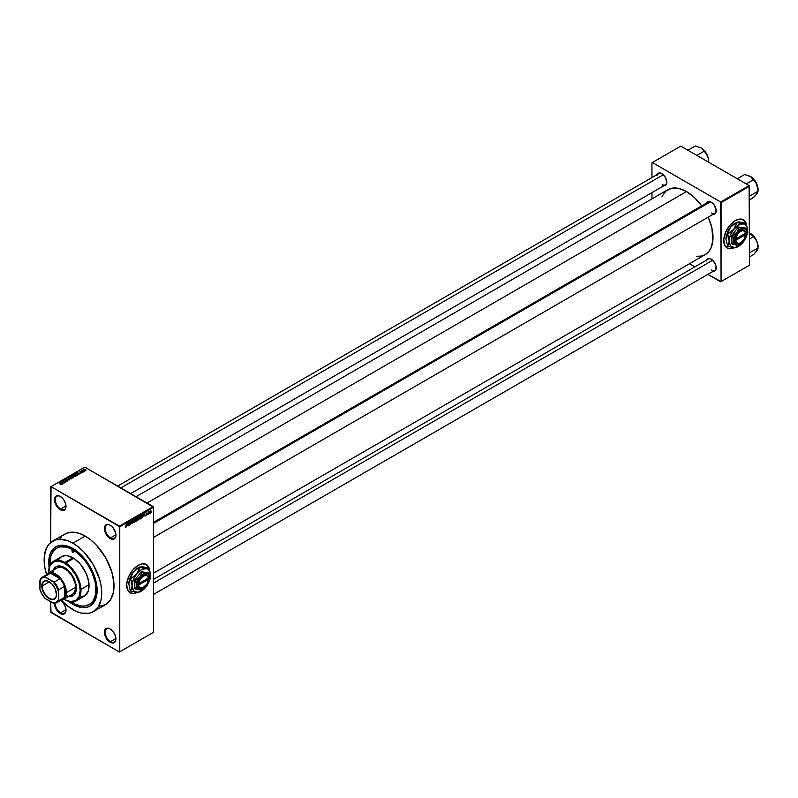 <?xml version="1.0" encoding="UTF-8"?>
<svg xmlns="http://www.w3.org/2000/svg" width="798" height="798" viewBox="0 0 798 798"><rect width="100%" height="100%" fill="white"/><g stroke="black" fill="none" stroke-linecap="round" stroke-linejoin="round"><path stroke-width="1.2" d="M110.363 525.333A7.601 4.389 -120 0 0 105.176 528.645A7.601 4.389 -120 0 0 110.553 537.852L110.164 538.51A8.15 4.698 60 0 1 104.408 528.535A8.15 4.698 60 0 1 110.164 525.214L107.959 524.446L106.094 524.805L104.847 526.241L104.518 529.902L105.376 532.795L107.959 536.735L111.291 539.039L113.366 539.239L115.491 537.483L115.82 533.822L113.366 528.176L110.164 525.214A8.15 4.698 60 0 1 115.929 535.189A8.15 4.698 60 0 1 110.164 538.51L110.553 537.852A7.601 4.389 60 0 1 105.585 531.149A7.601 4.389 60 0 1 106.752 525.054A7.601 4.389 60 0 1 110.363 525.333M110.363 629.083A7.601 4.389 -120 0 0 105.176 632.395A7.601 4.389 -120 0 0 110.553 641.602L110.164 642.26A8.15 4.698 60 0 1 104.408 632.285A8.15 4.698 60 0 1 110.164 628.964L107.959 628.196L106.094 628.555L104.518 631.058L104.518 633.652L105.376 636.545L107.959 640.485L111.291 642.789L113.366 642.989L114.952 642.071L115.82 640.176L115.491 636.136L113.366 631.926L110.164 628.964A8.15 4.698 60 0 1 115.929 638.939A8.15 4.698 60 0 1 110.164 642.26L110.553 641.602A7.601 4.389 60 0 1 105.585 634.899A7.601 4.389 60 0 1 106.752 628.804A7.601 4.389 60 0 1 110.363 629.083M60.688 600.415A8.15 4.698 60 0 1 66.015 610.121A8.15 4.698 60 0 1 60.249 613.443L60.638 612.784A7.601 4.389 -120 0 0 66.005 609.891A7.601 4.389 60 0 1 64.439 613.153A7.601 4.389 60 0 1 60.638 612.784L65.995 609.682L60.638 612.784A7.601 4.389 60 0 1 55.261 603.228A7.601 4.389 -120 0 0 60.638 612.784L60.249 613.443A8.15 4.698 60 0 1 54.493 603.318L55.461 607.727L58.045 611.667L61.376 613.961L64.319 613.852L65.895 611.358L65.576 607.318L63.451 603.108L60.249 600.146M60.449 496.506A7.601 4.389 -120 0 0 55.261 499.827A7.601 4.389 -120 0 0 60.638 509.024L60.249 509.693A8.15 4.698 60 0 1 54.493 499.718A8.15 4.698 60 0 1 60.249 496.396L58.045 495.628L56.179 495.987L54.603 498.481L54.603 501.084L55.461 503.977L58.045 507.917L60.249 509.693L63.451 510.421L65.576 508.665L65.576 503.568L63.451 499.358L60.249 496.396A8.15 4.698 60 0 1 66.015 506.371A8.15 4.698 60 0 1 60.249 509.693L60.638 509.024A7.601 4.389 60 0 1 55.67 502.331A7.601 4.389 60 0 1 56.838 496.236A7.601 4.389 60 0 1 60.449 496.506M148.987 568.086A16.289 9.406 120 0 0 146.263 564.485M138.194 565.333A16.289 9.406 -60 0 1 146.343 564.535A16.289 9.406 -60 0 1 149.236 568.455L147.101 565.064L142.603 563.807L138.194 565.333L132.767 570.041L128.618 576.774L126.732 583.956L127.171 588.864L130.054 592.744A16.289 9.406 -60 0 1 127.56 579.697A16.289 9.406 -60 0 1 138.194 565.333M153.555 522.341L708.335 202.044A6.514 3.761 60 0 1 711.407 202.263A6.514 3.761 -120 0 0 707.128 203.779M706.589 203.051A7.062 4.08 60 0 1 711.208 202.143L707.676 201.794L706.31 203.959M657.213 174.543A7.062 4.08 60 0 1 661.831 173.635L658.3 173.286L656.934 175.45M706.589 260.068A7.062 4.08 60 0 1 711.208 259.17L708.434 258.532L707.058 259.33L706.31 260.976M65.995 505.932L60.638 509.024L65.995 505.932M115.919 638.5L110.553 641.602L115.919 638.5M115.919 534.75L110.553 537.852L115.919 534.75M49.965 565.343A32.578 18.813 60 0 1 56.628 548.206L57.785 547.538A32.578 18.813 60 0 1 73.506 548.834A32.578 18.813 -120 0 0 57.217 547.887M49.147 567.827A34.214 19.751 60 0 1 72.917 548.485L82.184 555.957L90.024 566.55L95.271 578.64L97.117 590.39L96.648 595.567L95.271 600.016L93.037 603.557L90.024 606.051L86.364 607.408L82.184 607.577L77.645 606.54L72.917 604.355A34.214 19.751 60 0 1 68.478 601.313M49.197 568.176L49.197 557.273L50.573 552.834L54.224 547.907L57.576 545.972L61.516 545.204L68.199 546.301L72.917 548.485A34.214 19.751 60 0 1 97.117 590.39A34.214 19.751 60 0 1 72.917 604.355L73.506 603.348L72.917 604.355L68.199 601.094M98.782 606.49L105.575 604.595A40.728 23.511 -120 0 0 111.82 571.966A40.728 23.511 -120 0 0 85.206 536.076L72.917 543.169A40.728 23.511 60 0 1 99.531 579.059A40.728 23.511 60 0 1 93.286 611.697A40.728 23.511 60 0 1 72.917 609.672A40.728 23.511 60 0 1 61.366 600.216L67.301 605.792L75.74 611.148L81.286 613.073L88.917 613.313L93.286 611.697L98.324 606.759L101.166 599.218L101.725 593.054L101.166 586.241L99.531 579.059L93.286 564.665L83.94 552.066L78.543 547.049L72.917 543.169L85.206 536.076L79.591 533.473L74.184 532.246L66.942 533.074L62.952 535.378M136.059 496.705L667.786 189.715A37.466 21.636 -120 0 1 686.519 191.57L694.21 197.335L701.711 205.874A37.466 21.636 -120 0 0 686.519 191.57L147.032 503.039L686.519 191.57L678.829 188.448L671.796 188.228L666.041 190.931L662.041 196.328M696.654 256.288L701.233 256.098L705.252 254.612A37.466 21.636 -120 0 0 708.225 217.156L711.866 227.929L712.883 240.388L710.998 248.008L708.544 251.879L705.252 254.612L153.555 573.134M153.555 579.358L708.335 259.061A6.514 3.761 60 0 1 711.407 259.28M658.949 173.535A6.514 3.761 60 0 1 662.021 173.755M746.07 223.36A16.289 9.406 120 0 0 743.347 219.759M735.277 220.617A16.289 9.406 -60 0 1 743.427 219.809A16.289 9.406 -60 0 1 746.32 223.729L744.185 220.338L739.686 219.081L735.277 220.617L729.851 225.325L725.701 232.058L723.816 239.23L724.255 244.138L727.138 248.028A16.289 9.406 -60 0 1 724.644 234.971A16.289 9.406 -60 0 1 735.277 220.617M153.555 632.285L153.555 507.259L119.77 526.76L119.77 651.796L153.555 632.285L119.381 652.016L50.653 611.896L50.653 601.692L51.032 612.555L119.381 652.016L153.555 632.285L153.555 507.259L153.176 506.59L119.381 526.101L51.032 486.64L84.827 467.129L153.555 507.259L119.77 526.76L119.77 651.796L153.555 632.285M149.435 513.184L149.196 513.762L149.435 513.184M148.458 513.014L148.219 514.331L148.219 512.077L148.937 511.688L148.458 513.014L148.987 511.708L148.219 512.077L148.219 514.331L148.458 513.014M147.76 514.151L147.52 514.73L147.76 514.151M147.131 514.261L146.503 513.902L147.101 514.56L146.114 515.368L146.892 514.461L146.024 514.201L146.313 513.164L147.012 513.004L146.224 513.782L147.131 514.261L146.224 513.782L147.101 513.323L146.533 513.004L145.984 513.962L146.892 514.461L145.944 514.949L146.543 515.338L145.954 514.989L146.543 515.338L147.131 514.261L146.583 513.882M143.73 515.997L144.258 513.513L145.037 516.166L144.568 515.508L143.73 515.997L144.568 515.508L145.037 516.166L144.258 513.513L143.73 515.997M140.189 519.009L139.441 518.87L139.281 517.433L140.628 515.727L141.007 517.802L140.189 519.009L141.126 516.875L140.189 515.817L139.241 518.002L140.189 519.009L139.49 518.919M136.169 521.323L135.411 521.154L135.271 519.747L136.608 518.042L136.937 520.286L136.169 521.323L137.116 519.189L136.179 518.141L135.231 520.316L136.169 521.323L135.47 521.244M125.984 527.209L125.456 526.54L126.244 526.51L126.543 523.737L126.453 526.58L125.984 527.209L126.293 523.877L125.605 527.209M138.194 591.936L133.795 593.473L130.054 592.744A16.289 9.406 -60 0 0 137.386 592.375M127.251 525.503L127.78 523.019L128.568 525.673L128.099 525.014L127.251 525.503L128.099 525.014L128.568 525.673L127.78 523.019L127.251 525.503M129.086 522.89L128.847 525.513L128.847 522.411L130.134 524.156L130.134 521.663L130.383 524.625L129.086 522.89L130.383 524.625L130.383 521.523L130.134 524.156L128.847 522.411L129.086 525.373L129.086 522.89M133.106 522.191L132.328 521.752L132.987 522.77L131.63 523.448L132.857 522.401L131.64 521.912L131.78 520.914L132.837 520.336L131.86 521.653L133.106 522.191L131.919 521.772L132.308 520.735L133.037 520.875L132.298 520.376L131.6 521.633L132.857 522.341L132.358 523.159L131.53 522.959L132.338 523.538L131.54 523.069L132.338 523.538L132.727 521.673M135.071 518.82L134.064 522.5L133.336 519.817L134.164 522.082L135.071 518.82L134.164 522.082L133.336 519.817L134.064 522.5L135.071 518.82M138.962 518.76L138.184 518.311L138.872 519.338L137.465 520.535L137.465 517.433L138.712 516.914L138.962 518.65L138.892 517.383L137.465 517.433L137.465 520.535L138.962 518.76L138.633 518.191M143.121 515.707L142.742 517.294L141.475 518.221L141.475 515.119L142.712 514.56L143.121 515.598L142.553 514.55L141.475 515.119L141.475 518.221L143.121 515.707M151.151 511.488L150.742 512.835L149.924 512.984L150.144 511.029L150.912 510.71L151.151 511.488L150.463 510.73L149.785 512.296L150.463 513.074L149.815 512.695L150.463 513.074L151.151 511.488L150.463 510.73M151.74 511.847L151.5 512.436L151.74 511.847M50.653 486.86L50.653 542.48L51.032 486.64L119.77 526.76L119.381 526.101L153.176 506.59L84.827 467.129L50.653 486.86M84.927 471.059L84.299 470.98L84.927 471.059M83.251 472.027L82.623 471.947L83.251 472.027M79.012 474.481L78.413 473.892L80.528 473.603L76.808 472.645L78.753 474.63L78.413 473.892L80.528 473.603L76.808 472.645L79.012 474.481M72.957 474.83L73.426 476.187L74.892 476.606L76.029 476.037L75.042 474.95L73.226 474.71L72.658 475.458L73.965 476.436L75.71 476.416L76 475.778L72.957 474.83L72.628 477.064M68.947 477.144L69.416 478.511L71.88 478.601L70.763 477.154L69.207 477.034L68.688 477.862L69.945 478.75L71.7 478.74L71.271 477.404L68.618 477.603M67.87 480.955L67.63 479.957L65.217 479.957L66.433 479.339L64.768 479.798L67.611 480.206L66.154 480.895L66.992 481.144L67.87 480.955L67.85 480.057L65.715 480.187L65.386 479.558L66.603 479.418L65.067 479.389L65.107 480.206L67.611 480.206L66.154 480.895L67.87 480.955L67.85 480.057L67.85 480.965L67.85 480.057M62.533 483.987L61.945 483.408L62.783 482.92L64.059 483.109L60.329 482.162L62.274 484.137L61.945 483.408L62.783 482.92L64.059 483.109L60.588 482.012L62.533 483.987M60.937 484.735L61.576 484.067L59.102 482.87L61.296 484.196L60.319 484.536L61.516 484.615L61.167 483.778L59.102 482.87L61.266 484.167L60.149 484.446L60.937 484.735M64.578 482.81L62.424 481.563L65.875 482.062L63.182 480.516L65.097 481.892L61.645 481.394L64.339 482.95L62.424 481.563L65.875 482.062L63.182 480.516L65.097 481.892L61.645 481.394L64.578 482.81M69.795 479.798L67.87 477.803L69.346 479.698L66.144 478.8L69.556 479.937L67.87 477.803L69.346 479.698L66.144 478.8L69.795 479.798M73.715 477.533L73.935 476.855L72.069 475.857L70.274 476.416L72.957 477.972L73.665 476.645L72.379 475.987L70.274 476.416L72.957 477.972L73.665 476.645M77.685 475.239L77.256 473.922L75.401 473.513L74.284 474.102L76.967 475.658L78.064 474.83L77.256 473.922L75.66 473.473L74.284 474.102L76.967 475.658L78.064 474.8M82.074 472.755L81.915 471.987L80.199 472.027L81.037 471.528L79.79 471.907L81.875 472.236L80.847 472.735L81.456 472.895L82.034 472.047L80.039 471.588L80.039 472.226L81.835 472.216L80.847 472.735L82.074 472.755L82.034 472.047M83.95 471.628L82.593 470.231L81.755 470.64L83.71 471.768L82.593 470.231L81.755 470.64L83.95 471.628M85.994 470.481L85.167 469.274L83.77 469.832L85.695 470.601L85.645 469.493L83.97 469.314L84.299 470.291L85.994 470.481L85.645 469.493M651.956 162.752L651.956 177.575L651.956 162.752L680.754 146.124L749.103 185.585L720.694 201.994L652.345 162.533L720.694 201.994L721.073 281.584L749.492 265.175L749.492 186.253L721.073 202.662L721.073 281.584L707.856 274.392L720.694 281.804L749.492 265.175L720.694 281.804L749.492 265.175L749.103 185.585L749.492 186.253L721.073 202.662L720.694 201.994L749.103 185.585L680.754 146.124L651.956 162.752M651.956 192.627L651.956 198.852L651.956 192.627M694.819 266.861L689.432 263.749L694.819 266.861M735.277 247.22L730.878 248.747L727.138 248.028A16.289 9.406 -60 0 0 734.469 247.649M712.185 271.15L713.981 271.32L715.357 270.532L716.105 266.632L714.739 262.891L711.208 259.17A7.062 4.08 60 0 1 716.195 267.809A7.062 4.08 60 0 1 713.103 271.36M662.799 185.615L664.604 185.794L665.981 185.006L666.819 182.283L665.352 177.365L661.831 173.635A7.062 4.08 60 0 1 666.819 182.283A7.062 4.08 60 0 1 663.727 185.834M712.185 214.123L713.981 214.303L715.357 213.515L716.105 209.615L713.981 204.717L711.208 202.143A7.062 4.08 60 0 1 716.195 210.792A7.062 4.08 60 0 1 713.103 214.343M727.058 247.978A16.289 9.406 120 0 0 734.17 247.639L730.719 248.657L726.978 247.939M746.15 223.6L743.277 219.719M716.195 210.562A6.514 3.761 60 0 1 714.848 213.335A6.514 3.761 60 0 1 711.587 213.006A6.514 3.761 -120 0 0 716.195 210.562M666.819 182.054A6.514 3.761 60 0 1 665.472 184.827A6.514 3.761 60 0 1 662.21 184.498A6.514 3.761 -120 0 0 666.819 182.054M716.195 267.579A6.514 3.761 60 0 1 714.848 270.352A6.514 3.761 60 0 1 711.587 270.033A6.514 3.761 -120 0 0 716.195 267.579M93.286 611.697L105.575 604.595L110.603 599.667L113.456 592.126L113.865 582.62L111.82 571.966L105.575 557.573L96.229 544.964L90.832 539.957L85.206 536.076A40.728 23.511 -120 0 0 64.847 534.062L52.558 541.154A40.728 23.511 60 0 1 72.917 543.169L67.301 540.565L59.351 539.258L54.653 540.166L48.977 544.126L46.314 548.336L44.259 556.615L44.678 566.6L46.543 574.53A40.728 23.511 60 0 1 52.558 541.154M61.266 537.034L59.81 538.989M97.107 589.712A32.578 18.813 60 0 1 90.364 603.976A32.578 18.813 60 0 1 89.775 604.285A32.578 18.813 -120 0 0 97.107 589.712M115.919 534.959A7.601 4.389 60 0 1 114.353 538.221A7.601 4.389 60 0 1 110.553 537.852A7.601 4.389 -120 0 0 115.919 534.959M115.919 638.709A7.601 4.389 60 0 1 114.353 641.971A7.601 4.389 60 0 1 110.553 641.602A7.601 4.389 -120 0 0 115.919 638.709M66.005 506.141A7.601 4.389 60 0 1 64.439 509.403A7.601 4.389 60 0 1 60.638 509.024A7.601 4.389 -120 0 0 66.005 506.141M129.974 592.705A16.289 9.406 120 0 0 137.086 592.355L133.635 593.383L130.054 592.744M149.066 568.326L146.194 564.445M61.516 484.615L61.167 483.778M61.705 483.179L60.758 482.231L62.384 482.78L61.705 483.558L60.758 482.231L62.384 482.78L61.705 483.179M67.611 480.206L67.571 480.755M65.067 479.389L65.067 480.187M65.356 480.077L65.386 479.558M71.7 478.74L71.99 478.102M69.665 478.371L69.256 477.324L71.012 477.533L71.381 478.87L69.665 478.371L69.256 477.324L71.012 477.533L71.381 478.561L69.665 478.64L69.256 477.324M72.379 476.855L72.379 475.987L72.089 477.024L70.832 476.745L72.179 476.147L71.63 477.204L70.832 476.456L72.319 476.496M72.887 477.653L71.94 477.104L73.426 476.795L73.625 477.583L72.887 477.932L71.94 477.104L73.376 476.765L72.887 477.653M75.71 476.416L76 475.778M73.675 476.047L73.276 475.01L75.032 475.219L75.401 476.546L73.675 476.047L73.276 475.01L75.032 475.219L75.401 476.236L73.675 476.316L73.276 475.01M76.897 475.329L74.842 474.142L77.007 474.062L77.566 474.501L76.897 475.618L74.842 474.142L77.007 474.062L77.566 474.501L76.897 475.329M78.184 473.663L77.236 472.725L78.862 473.274L78.184 474.052L77.236 472.725L78.862 473.274L78.184 473.663M80.039 471.588L80.039 472.226M83.97 469.314L84.299 470.291M84.548 470.152L84.239 469.483L85.416 469.653L85.725 470.591L84.239 469.483L85.416 469.653L85.725 470.321L84.548 470.421L84.239 469.483M71.012 477.533L71.381 478.561M75.032 475.219L75.401 476.236M77.566 474.501L77.336 475.079M85.416 469.653L85.745 470.301M127.331 525.094L127.5 523.308L128.009 524.705L127.141 524.984L128.009 524.705L127.67 523.408L127.331 525.094M129.615 523.847L130.134 524.156L129.615 523.847M129.874 524.336L130.383 524.625L129.874 524.336M131.53 522.959L132.338 523.538M132.358 523.159L131.78 522.77M131.6 521.633L132.857 522.341M133.037 520.875L132.298 520.376M131.6 521.583L132.308 521.752M136.737 518.092L136.179 518.141M135.47 520.176L135.909 518.341L136.867 519.318L136.169 520.964L135.241 520.047L135.62 520.865L136.169 520.964L135.47 520.176L135.76 518.929L136.767 518.68L136.179 518.5M138.892 517.383L138.224 516.994M138.134 517.413L137.705 518.58L137.465 517.513L138.653 517.583L137.705 518.58L138.653 517.583M138.194 518.67L137.705 520.037L137.465 518.8L138.722 518.9L137.705 520.037L138.672 519.229L138.194 518.67L138.722 518.9M140.747 515.767L140.189 515.817M139.49 517.862L139.919 516.027L140.887 517.004L140.189 518.64L139.251 517.722L139.63 518.55L140.189 518.64L139.71 516.725L140.787 516.366L140.189 516.176M142.503 514.949L141.725 515.338L141.725 517.712L141.475 515.199L142.503 514.949L142.782 516.655L141.475 517.573L142.742 516.785L142.503 514.949L142.872 515.837M143.81 515.588L143.969 513.792L144.488 515.189L143.62 515.478L144.488 515.189L144.149 513.892L143.81 515.588M145.944 514.949L146.543 515.338M145.994 513.812L146.832 514.291L145.994 513.812M145.984 513.962L146.583 514.311M147.101 513.323L146.543 512.994M149.785 512.296L150.463 513.074M148.937 512.186L148.248 511.408M150.034 512.146L150.233 510.929L150.902 511.648L150.473 512.745L149.795 512.017L150.473 512.745L150.463 511.059M136.169 520.964L136.767 518.68M140.189 518.64L140.787 516.366M150.473 512.745L150.902 511.648M73.855 601.732A1.357 0.788 60 0 1 73.606 602.65L72.917 602.58L73.885 602.031L73.606 602.65A1.357 0.788 60 0 1 72.917 602.58L72.239 601.862M72.917 552.475L73.885 551.927L73.606 552.545A1.357 0.788 60 0 1 72.917 552.475L71.96 550.82L72.917 550.261A1.357 0.788 60 0 1 73.805 551.458A1.357 0.788 60 0 1 73.606 552.545L72.917 552.475A1.357 0.788 60 0 1 72.039 551.288A1.357 0.788 60 0 1 72.239 550.191A1.357 0.788 60 0 1 72.917 550.261L73.885 551.927L72.917 552.475M66.064 595.448A16.838 9.716 -120 0 0 73.077 595.767M53.087 570.73L54.573 567.947L56.927 566.311L61.017 566.151L64.478 567.558A16.838 9.716 60 0 1 75.471 582.39A16.838 9.716 60 0 1 72.887 595.877A16.838 9.716 60 0 1 65.975 595.797M48.728 571.986A22.803 13.167 60 0 1 53.456 561.323A22.803 13.167 60 0 1 64.857 562.46A22.803 13.167 60 0 1 79.76 582.55A22.803 13.167 60 0 1 76.259 600.834A22.803 13.167 60 0 1 64.857 599.697L70.503 601.572L75.611 600.585L79.022 596.655L80.219 590.39L79.022 582.74L75.611 574.869L70.503 567.986L64.478 563.119L64.857 562.46A22.803 13.167 -120 0 0 48.728 571.767L48.728 572.206A22.264 12.858 60 0 1 64.478 563.119L58.454 561.024L53.346 562.021L49.925 565.942L48.738 572.824M76.259 600.834L84.329 596.176A22.803 13.167 -120 0 0 87.82 577.902A22.803 13.167 -120 0 0 72.917 557.802L64.857 562.46L72.917 557.802A22.803 13.167 -120 0 0 61.516 556.675L65.316 555.608L68.239 555.897L74.503 558.8L80.528 564.385L86.334 573.822L88.738 581.922L88.359 590.739L85.386 595.438L80.528 597.233M70.663 601.592L75.182 604.206L81.735 606.091L85.725 605.931L90.733 603.577L93.236 600.695L95.521 594.66L95.85 587.049L94.972 581.433L92.079 572.705L87.541 564.296L83.78 559.228L77.416 552.924L70.663 548.645L66.234 547.109L60.119 546.909L56.628 548.206A32.578 18.813 60 0 1 72.917 549.822L74.044 549.174L72.917 549.822A32.578 18.813 60 0 1 94.204 578.53A32.578 18.813 60 0 1 89.216 604.635A32.578 18.813 60 0 1 72.917 603.029A32.578 18.813 60 0 1 71.032 601.842M56.548 568.405L57.257 567.907A15.202 8.778 60 0 1 64.857 568.665A15.202 8.778 60 0 1 74.793 582.061A15.202 8.778 60 0 1 72.458 594.241L71.68 594.61M56.628 548.206L53.765 550.58L50.873 555.967L49.995 565.792M73.805 601.562L72.917 602.58A1.357 0.788 60 0 1 72.259 601.892M58.703 559.428L61.516 556.675L53.456 561.323M63.95 599.158L64.857 599.697A22.803 13.167 -120 0 0 80.987 590.39A22.803 13.167 -120 0 0 64.857 562.46L64.478 563.119A22.264 12.858 60 0 1 80.219 590.39A22.264 12.858 60 0 1 64.478 599.478L64.857 599.697M52.668 572.755A16.838 9.716 60 0 1 56.06 566.72A16.838 9.716 60 0 1 64.478 567.558L67.93 570.141L72.029 575.039L74.374 579.378L76.149 585.363L76.149 590.72L74.374 594.65L72.029 596.286L67.93 596.445M56.06 566.72L53.466 570.51M68.319 596.226L72.887 595.877M57.257 567.907L59.79 567.198L62.763 567.687L67.98 570.999L72.458 576.685L75.152 583.418L75.561 588.475L74.344 592.405L72.458 594.241L63.242 599.567A15.202 8.778 60 0 1 60.957 600.256A15.202 8.778 -120 0 0 66.394 592.605L65.626 592.605A14.663 8.469 60 0 1 64.478 597.423A14.663 8.469 60 0 1 60.01 600.006M56.249 566.61A16.838 9.716 -120 0 0 53.017 572.844M758.03 190.892L757.561 192.847L754.649 196.458L749.492 199.889L753.641 197.485L757.511 192.837M758.1 189.764A10.933 6.314 -120 0 0 757.063 184.697A10.933 6.314 -120 0 0 750.369 176.378L756.394 183.241L758.1 191.141L757.841 187.301L756.504 183.41L754.24 179.799L750.369 176.378L744.714 174.493L737.302 178.772L744.714 174.493L751.447 177.096L753.641 179.64L746.22 183.919L753.641 179.64L757.063 184.697L758.1 191.141L749.492 196.218L758.1 191.141L756.504 194.273M710.439 201.874L153.555 523.388L710.439 201.874M712.674 260.268L153.555 583.069L712.674 260.268M120.837 487.917L663.288 174.742L120.837 487.917M49.237 581.762A10.045 5.795 -120 0 0 42.244 585.932L41.785 585.932A10.374 5.985 60 0 1 49.117 581.702A10.374 5.985 60 0 1 56.449 594.4L55.89 597.323L53.187 599.557L49.117 598.64L46.304 596.375L43.93 593.163L41.925 587.667L41.925 584.365L43.022 581.942L45.037 580.774L47.681 581.034L51.92 583.966L55.212 588.984L56.449 594.4A10.374 5.985 60 0 1 49.117 598.64A10.374 5.985 60 0 1 41.785 585.932L42.244 585.932A10.045 5.795 60 0 1 44.319 581.333A10.045 5.795 60 0 1 49.237 581.762M49.346 581.832L42.244 585.932L49.346 581.832M46.045 575.817A14.663 8.469 60 0 1 50.513 573.233A14.663 8.469 60 0 1 60.01 578.72L55.261 574.65L50.513 573.233L60.01 578.72A14.663 8.469 60 0 1 64.478 586.46A14.663 8.469 60 0 1 65.626 592.605L64.478 586.46L64.478 597.423L65.626 592.605L66.394 592.605A15.202 8.778 -120 0 0 58.394 575.986A15.202 8.778 -120 0 0 46.294 574.859A15.202 8.778 60 0 1 48.04 573.233A15.202 8.778 60 0 1 59.76 577.303A15.202 8.778 60 0 1 66.394 592.605L75.611 587.288L66.394 592.605A15.202 8.778 60 0 1 63.242 599.567M42.164 577.243L47.93 573.922A14.663 8.469 -120 0 1 50.513 573.233L44.748 576.565L45.277 577.313A14.115 8.15 60 0 0 39.9 580.415L40.279 579.139A14.663 8.469 60 0 1 42.164 577.243A14.663 8.469 60 0 1 44.748 576.565A14.663 8.469 -120 0 0 40.279 579.139L39.9 589.283L42.055 594.241L45.277 598.59L54.244 603.328A14.663 8.469 -120 0 0 58.713 600.754L58.713 589.782L64.478 586.46L64.478 597.423L58.713 600.754A14.663 8.469 60 0 1 56.828 602.64A14.663 8.469 60 0 1 54.244 603.328L52.957 603.029L56.179 602.39L58.334 599.916L58.334 591.049L56.179 586.091L52.957 581.742L44.748 576.565L50.513 573.233L60.01 578.72L54.244 582.051L45.277 577.313L42.055 577.942L39.9 580.415L39.9 589.283A14.115 8.15 60 0 0 45.277 598.59L52.957 603.029A14.115 8.15 60 0 0 58.334 599.916L58.713 600.754L64.478 597.423A14.663 8.469 -120 0 1 62.593 599.318L56.828 602.64M64.478 586.46A14.663 8.469 -120 0 0 60.01 578.72L54.244 582.051A14.663 8.469 60 0 1 58.713 589.782L64.478 586.46M56.449 594.271A10.045 5.795 60 0 1 54.374 598.729A10.045 5.795 60 0 1 46.623 596.046A10.045 5.795 60 0 1 42.244 585.932A10.045 5.795 -120 0 0 49.286 598.201A10.045 5.795 -120 0 0 56.449 594.271M58.713 589.782A14.663 8.469 -120 0 0 54.244 582.051L52.957 581.742A14.115 8.15 60 0 1 58.334 591.049L58.713 589.782M758.1 246.782A10.933 6.314 -120 0 0 757.063 241.724L758.1 248.158L757.841 244.318L755.836 239.161L752.374 234.851L749.123 232.777L753.641 236.657L749.492 239.061L753.641 236.657L757.063 241.724L758.1 248.158L749.492 252.737L758.1 248.158L757.063 250.642L753.641 254.512L749.492 256.906L753.641 254.512L757.511 249.854M750.369 233.395L750.31 233.355A10.933 6.314 -120 0 1 750.369 233.395L754.649 237.754L757.063 241.724A10.933 6.314 -120 0 0 750.369 233.395M756.504 251.29L758.1 248.158M708.724 161.256L708.135 157.495L708.724 162.632L708.175 157.735L706.459 153.635L703.946 150.253L700.993 147.869L703.676 150.243L707.686 156.189A10.933 6.314 -120 0 0 700.993 147.869L700.923 147.829A10.933 6.314 -120 0 1 700.993 147.869L704.255 151.131L696.844 155.411L704.255 151.131L707.686 156.189A10.933 6.314 -120 0 1 708.724 161.256L708.654 162.383M687.916 150.263L695.337 145.984L700.993 147.869L695.337 145.984L687.916 150.263M138.593 584.176L148.548 578.43L147.59 575.996L145.396 575.328L142.643 576.615L140.179 579.468L138.593 584.176A7.062 4.08 -60 0 1 143.57 575.976A7.062 4.08 -60 0 1 148.548 578.43L148.548 577.981A7.601 4.389 120 0 0 143.191 575.318A7.601 4.389 120 0 0 137.825 584.176L148.568 577.971L148.548 579.308L138.593 585.064L139.56 587.488L142.643 587.946L146.962 584.016L148.548 579.308A7.062 4.08 -60 0 1 143.57 587.508A7.062 4.08 -60 0 1 138.593 585.064L137.815 585.064L137.994 582.929L139.53 579.089L142.184 575.996L145.156 574.61L146.852 574.859L148.039 576.046L148.548 579.308L137.825 585.064A7.601 4.389 120 0 0 143.191 587.727L141.226 588.435L138.862 587.697L137.825 585.064L137.815 584.186L138.593 584.176M139.929 589.931L142.184 589.642L139.929 589.931A9.227 5.327 -60 0 1 136.657 585.293L135.65 589.054L139.929 589.931L143.191 589.054A9.227 5.327 -60 0 1 139.929 589.931L134.822 588.575L135.65 589.054L136.657 585.293A9.227 5.327 -60 0 1 139.929 576.874L135.65 580.355L134.822 579.877L141.346 571.757L148.707 572.814L141.346 571.757L142.184 572.236L141.346 571.757L134.822 579.877L136.059 581.622L137.156 587.887L139.929 589.931M146.453 586.161L146.453 586.161A9.227 5.327 -60 0 1 143.191 589.054L146.453 586.161L148.847 582.021L149.715 577.752L149.116 574.091L148.707 572.814L142.184 572.236L139.929 576.874L135.65 580.355L136.657 585.293L137.535 581.014L139.929 576.874A9.227 5.327 -60 0 1 146.453 573.114L142.184 572.236L139.929 576.874L143.191 573.981L146.453 573.114A9.227 5.327 -60 0 1 149.715 577.752L148.707 572.814L146.453 573.114L148.847 574.49L149.715 577.752A9.227 5.327 -60 0 1 146.453 586.161M134.822 588.575L134.822 579.877L134.822 588.575M138.044 567.907L133.436 571.996L137.795 568.126L139.919 567.348L138.044 567.907A13.037 7.521 120 0 0 133.436 571.996L130.064 577.842L128.827 583.867L130.782 576.854L133.436 571.996A13.037 7.521 120 0 0 128.827 583.867L130.254 590.839L128.827 583.867L129.685 579.687L130.702 578.809L132.129 585.782A13.037 7.521 -60 0 1 136.737 573.902A13.037 7.521 -60 0 1 145.954 568.585A13.037 7.521 -60 0 1 150.563 575.139L149.136 568.166L145.954 568.585L139.919 567.348L137.845 572.336L134.034 578.201L132.448 582.839L132.209 587.119L134.034 591.158L137.825 592.325L142.553 590.311L146.952 585.662L149.864 579.617L150.563 575.139L149.864 571.468L147.859 569.174L145.954 568.585L141.346 569.812L133.974 576.615L130.254 578.55L133.436 571.996L139.47 567.089L142.652 566.68L149.136 568.166L141.575 566.68M141.346 591.099A13.037 7.521 -60 0 0 145.954 587.009L145.954 587.009A13.037 7.521 -60 0 0 150.563 575.139L149.136 568.166L145.954 568.585L139.919 567.348L136.737 573.902L130.702 578.809L132.129 585.782L130.702 591.099L136.737 592.335L139.919 591.917L136.737 592.335A13.037 7.521 -60 0 1 132.129 585.782L130.702 591.099L136.737 592.335A13.037 7.521 -60 0 0 141.346 591.099L139.919 591.917M139.47 567.089L143.65 566.869M735.676 239.45L745.631 233.704L744.674 231.27L742.479 230.602L739.726 231.889L737.262 234.752L735.676 239.45A7.062 4.08 -60 0 1 740.654 231.26A7.062 4.08 -60 0 1 745.631 233.704L745.631 233.255A7.601 4.389 120 0 0 740.275 230.592A7.601 4.389 120 0 0 734.908 239.45L745.651 233.255L745.631 234.592L735.676 240.338L737.262 243.21L739.726 243.22L744.045 239.29L745.631 234.592A7.062 4.08 -60 0 1 740.654 242.782A7.062 4.08 -60 0 1 735.676 240.338L734.898 240.348L735.078 238.213L736.614 234.373L739.267 231.28L742.24 229.884L743.936 230.143L745.123 231.32L745.631 234.592L734.908 240.338A7.601 4.389 120 0 0 740.275 243.001L737.412 243.709L735.946 242.971L734.908 240.338L734.898 239.46L735.676 239.45M737.013 245.205L739.267 244.916L737.013 245.205A9.227 5.327 -60 0 1 733.741 240.567L732.734 244.338L737.013 245.205L740.275 244.338A9.227 5.327 -60 0 1 737.013 245.205L731.906 243.859L732.734 244.338L733.741 240.567A9.227 5.327 -60 0 1 737.013 232.158L732.734 235.629L731.906 235.151L738.429 227.031L745.791 228.098L738.429 227.031L739.267 227.51L738.429 227.031L731.906 235.151L733.143 236.896L734.24 243.161L737.013 245.205M743.537 241.445L743.537 241.435A9.227 5.327 -60 0 1 740.275 244.338L743.537 241.445L745.93 237.305L746.798 233.026L746.2 229.365L745.791 228.098L739.267 227.51L737.013 232.158L732.734 235.629L733.741 240.567L734.619 236.298L737.013 232.158A9.227 5.327 -60 0 1 743.537 228.388L739.267 227.51L737.013 232.158L740.275 229.265L743.537 228.388A9.227 5.327 -60 0 1 746.798 233.026L745.791 228.098L743.537 228.388L745.93 229.764L746.798 233.026A9.227 5.327 -60 0 1 743.537 241.445M731.906 243.859L731.906 235.151L731.906 243.859M735.128 223.191L730.519 227.27L734.878 223.4L737.003 222.622L735.128 223.191A13.037 7.521 120 0 0 730.519 227.27L727.148 233.116L725.911 239.151L727.866 232.128L730.519 227.27A13.037 7.521 120 0 0 725.911 239.151L727.786 246.373L725.911 239.151L727.337 233.824L729.212 241.056A13.037 7.521 -60 0 1 733.821 229.176A13.037 7.521 -60 0 1 743.038 223.859A13.037 7.521 -60 0 1 747.646 230.413L746.22 223.45L743.038 223.859L737.003 222.622L734.928 227.61L731.118 233.475L729.532 238.123L729.292 242.402L731.118 246.432L734.908 247.599L739.636 245.594L744.045 240.936L746.948 234.891L747.646 230.413L746.948 226.742L744.943 224.447L743.038 223.859L738.429 225.096L731.058 231.889L727.337 233.824L730.519 227.27L736.554 222.363L739.736 221.954L746.22 223.45L738.659 221.964M738.429 246.373A13.037 7.521 -60 0 0 743.038 242.293L743.038 242.293A13.037 7.521 -60 0 0 747.646 230.413L746.22 223.45L743.038 223.859L737.003 222.622L733.821 229.176L727.786 234.083L729.212 241.056L727.786 246.373L733.821 247.609L737.003 247.2L733.821 247.609A13.037 7.521 -60 0 1 729.212 241.056L727.786 246.373L733.821 247.609A13.037 7.521 -60 0 0 738.429 246.373L737.003 247.2M736.554 222.363L740.734 222.143M67.81 480.466L67.81 480.985M69.017 477.673L69.017 478.241M71.621 478.211L71.621 478.78M73.027 475.359L73.027 475.917M75.64 475.897L75.64 476.456M77.665 474.72L77.665 475.259M132.747 522.072L132.239 521.772M136.598 518.471L136.099 518.181M135.76 520.994L135.261 520.705M139.77 518.68L139.271 518.391M89.027 584.685L80.209 589.772M73.815 558.351L65.007 563.438M90.364 603.976L89.216 604.635M754.768 180.508L756.723 183.889M714.848 213.335L153.555 537.393M153.555 594.41L715.826 269.794M117.625 486.072L659.926 172.976M130.663 493.593L666.44 184.258M60.488 566.041L48.04 573.233M754.768 237.525L756.723 240.906M705.392 151.999L707.347 155.381M143.191 589.054L142.184 589.642M740.275 244.338L739.267 244.916"/></g></svg>
